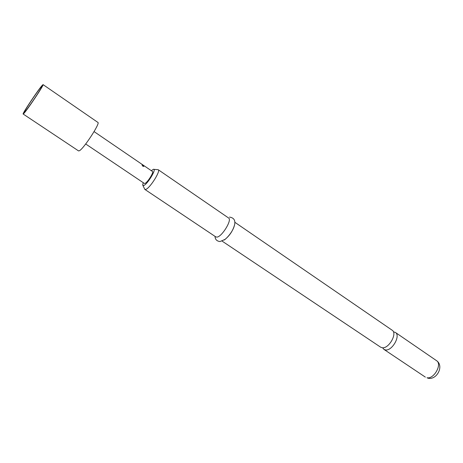 <?xml version="1.0" encoding="UTF-8"?>
<svg xmlns="http://www.w3.org/2000/svg" width="463" height="463" viewBox="0 0 463 463"><rect width="100%" height="100%" fill="white"/><g stroke="black" fill="none" stroke-linecap="round" stroke-linejoin="round"><path stroke-width="0.69" d="M142.818 166.223L142.089 164.915L142.974 165.245L143.785 166.437L142.818 166.223M142.008 165.019L143.796 166.431M234.863 222.298L392.138 330.206C397.705 333.302 388.804 349.021 382.178 347.736L380.632 347.186L222.113 241.113M24.823 111.919C27.502 109.337 41.82 88.039 41.902 86.517L41.276 86.847C37.787 90.459 21.975 114.344 24.475 112.237L24.823 111.919M23.15 114.02L78.583 150.926L79.445 150.724C83.855 148.513 100.512 122.938 97.896 122.423L43.071 84.625L42.353 85.204C38.655 89.041 21.94 114.112 23.15 114.02L23.723 113.597C26.981 110.46 44.477 84.254 43.071 84.625M382.6 347.765L383.891 349.368L385.447 349.924C392.103 351.232 400.97 335.548 395.373 332.422L393.405 331.821M143.2 182.654L142.697 185.044L143.663 185.541C147.437 184.529 157.316 167.953 153.346 169.325L151.314 170.679M153.872 169.365L158.196 169.695C160.974 170.754 149.769 188.482 145.7 189.425L144.838 189.408L142.928 185.518M144.838 189.408L215.833 236.911L216.927 237.108C221.875 236.906 232.357 219.775 228.629 218.021L158.196 169.695M85.69 143.981L144.363 183.435L144.896 183.435C147.356 182.804 154.121 172.103 152.472 171.472L94.076 131.602M224.179 240.054C229.405 236.089 232.895 230.939 234.643 224.607M436.511 360.648C444.301 365.77 437.031 380.169 428.136 378.248L427.002 377.744C433.999 379.371 442.489 364.057 436.511 360.648L395.373 332.422M425.352 377.113L383.891 349.368M229.509 217.089C234.718 217.87 236.118 221.383 233.711 227.634C232.727 230.285 229.81 235.262 225.186 239.33L220.052 241.536C216.852 241.211 215.173 239.493 215.023 236.373"/></g></svg>
